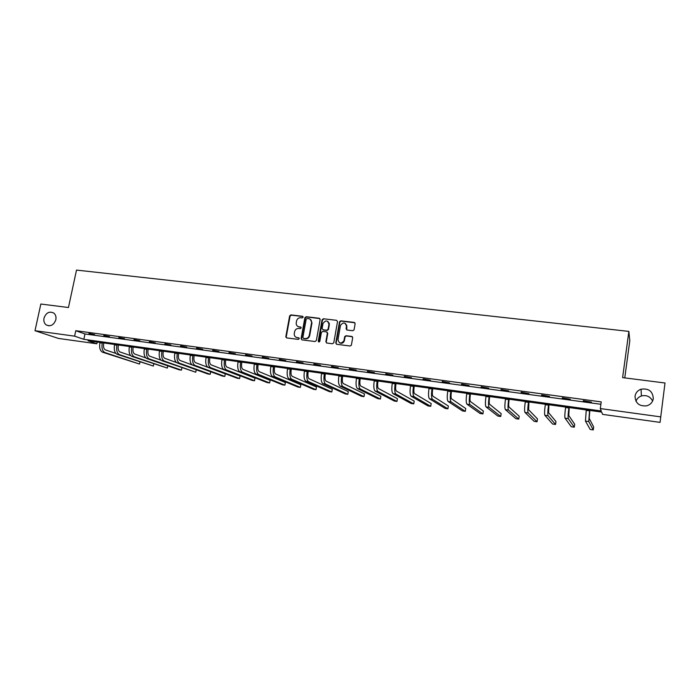 <?xml version="1.0" encoding="UTF-8"?>
<svg xmlns="http://www.w3.org/2000/svg" width="700" height="700" viewBox="0 0 700 700"><rect width="100%" height="100%" fill="white"/><g stroke="black" fill="none" stroke-linecap="round" stroke-linejoin="round"><path stroke-width="1.05" d="M303.152 317.179L302.531 316.286L290.929 314.904L289.634 315.919L285.801 336.884L286.703 337.916L298.322 339.395L299.259 338.572L298.62 337.776L297.115 337.584C295.277 337.199 294.315 336.026 294.219 334.066L294.595 331.704C295.216 329.49 296.608 328.405 298.777 328.449L300.283 328.632L301.201 327.915L300.58 327.014L299.075 326.83C297.229 326.445 296.257 325.273 296.179 323.295L296.555 320.985C297.176 318.771 298.567 317.686 300.729 317.721L302.234 317.896L303.152 317.179M303.004 316.549L291.349 315.158L290.054 316.181L286.248 336.858L286.58 337.89M299.066 338.012L297.115 337.584M301.035 327.267L299.075 326.83M635.031 396.217C635.416 403.331 639.354 406.525 646.861 405.79C650.51 404.618 652.654 402.229 653.301 398.632C652.794 391.283 648.699 388.141 641.043 389.2C637.639 390.46 635.635 392.796 635.031 396.217M43.995 318.141C43.47 321.046 44.188 323.286 46.139 324.879C50.549 326.856 53.786 325.132 55.843 319.707C56.341 316.925 55.685 314.729 53.883 313.127C49.429 310.94 46.139 312.611 43.995 318.141M352.756 330.715L354.043 329.892L355.136 323.733L354.2 322.42L340.821 320.836L339.517 321.764L335.764 342.974L336.683 344.295L350.088 346.001L351.365 345.196L352.695 337.75L351.759 336.429L346.01 335.72L344.706 336.586L343.928 340.786C341.014 344.085 339.027 343.674 337.986 339.553L340.506 325.334C343.359 321.886 345.354 322.236 346.491 326.384L346.08 328.703L347.007 330.015L352.756 330.715M35 330.706L40.845 304.027L68.451 307.519L76.51 270.086L628.871 331.398L622.606 377.624L665 382.988L660.056 422.38L602.569 414.365L601.676 412.072L88.043 340.769L96.845 343.787L58.406 338.424L35 330.706L74.611 336.158L83.834 339.325L601.247 410.979L600.311 408.564L660.616 416.868M600.311 408.564L601.23 401.896L75.775 330.715L74.611 336.158M320.127 319.559L319.226 318.264L306.18 316.715L304.876 317.739L301.096 338.564L301.98 339.868L315.044 341.53L316.365 340.506L320.127 319.559M323.391 318.762L336.604 320.329L337.523 321.632L333.769 342.825L332.456 343.752L326.777 343.026L325.868 341.714L327.381 333.174L326.471 331.861L322.726 331.406L321.405 332.43L319.821 341.303C319.113 342.283 318.596 342.221 318.255 341.11L322.07 319.795L323.391 318.762L336.604 320.329M624.767 377.895L629.79 340.743L628.871 331.398M75.775 330.715L84.971 333.97L600.898 404.276M88.944 333.812L94.623 334.591L89.014 333.489M103.766 335.834L109.515 336.613L103.836 335.51M118.773 337.873L124.582 338.66L118.834 337.54M133.945 339.938L139.834 340.734L134.015 339.605M149.31 342.029L155.269 342.834L149.38 341.696M164.867 344.137L170.896 344.96L164.929 343.805M180.609 346.281L186.707 347.113L180.67 345.949M196.543 348.451L202.72 349.291L196.604 348.11M212.678 350.639L218.934 351.496L212.739 350.297M229.005 352.861L235.349 353.727L229.075 352.52M245.551 355.11L251.965 355.985L245.612 354.769M262.299 357.394L268.791 358.277L262.36 357.044M279.256 359.695L285.836 360.596L279.317 359.345M296.433 362.031L303.1 362.941L296.502 361.681M313.836 364.402L320.582 365.321L313.898 364.044M331.459 366.8L338.301 367.727L331.52 366.441M349.317 369.224L356.239 370.169L349.379 368.865M367.404 371.683L374.421 372.636L367.465 371.324M385.735 374.176L392.849 375.148L385.796 373.809M404.303 376.705L411.512 377.685L404.364 376.338M423.124 379.26L430.43 380.257L423.185 378.892M442.199 381.859L449.601 382.865L442.26 381.483M461.528 384.484L469.035 385.507L461.589 384.108M481.127 387.152L488.74 388.185L481.189 386.776M500.999 389.856L508.707 390.906L501.051 389.471M521.141 392.595L528.964 393.654L521.194 392.21M541.564 395.369L549.491 396.445L541.616 394.984M562.275 398.186L570.316 399.28L562.327 397.801M583.275 401.039L591.43 402.15L583.327 400.654M665 382.988L660.056 422.38M652.601 401.039C650.256 396.506 646.529 394.809 641.401 395.964C638.697 396.918 636.886 398.703 635.976 401.301M97.212 342.046L96.845 343.787M84.971 333.97L83.834 339.325M298.025 326.515L299.486 327.075M296.152 337.312L297.526 337.811M319.848 318.579L306.582 316.969L305.279 317.993L301.507 338.791L301.831 339.832M307.099 318.474L306.18 319.191L302.855 337.575L303.494 338.398L305.095 338.599C307.274 338.642 308.674 337.549 309.304 335.326L311.596 322.543C311.658 320.39 310.695 319.104 308.7 318.666L307.099 318.474M310.257 319.287L311.999 322.796L309.697 335.562C309.076 337.785 307.676 338.87 305.498 338.826L303.896 338.625M327.075 332.159L327.766 333.41L326.252 341.941L326.576 342.983M323.776 319.016L322.464 320.04L318.832 342.011M328.956 324.328C327.679 320.092 325.684 319.848 322.98 323.61L322.114 328.466L323.024 329.77L326.76 330.234L328.081 329.245L328.956 324.328L329.341 324.581L327.915 321.431M329.341 324.581L328.466 329.481L327.145 330.47L323.409 330.015M345.467 323.496L346.85 326.629L346.736 329.945M339.509 342.79C341.582 343.822 343.184 343.227 344.295 341.014L344.041 340.314M352.389 336.735L346.369 335.956L345.074 336.822L344.409 340.55M354.865 322.761L341.189 321.09L339.885 322.009L336.14 343.201L336.464 344.243M103.819 342.956L103.679 343.63C103.18 346.911 103.775 349.002 105.446 349.904L115.85 353.412M99.978 342.422L99.899 342.799C99.155 347.734 100.047 350.866 102.576 352.223L139.519 364.053L104.895 352.546C102.375 351.199 101.483 348.058 102.226 343.123L102.305 342.746M139.869 362.434L139.519 364.053L139.869 362.434M118.44 344.986L118.3 345.66C117.81 348.959 118.379 351.067 120.015 351.969L130.699 355.626M114.607 344.453L114.529 344.838C113.785 349.79 114.643 352.949 117.119 354.296L153.352 366.056L119.464 354.629C117.005 353.281 116.139 350.123 116.883 345.161L116.961 344.785M153.352 366.056L153.781 363.895M133.245 347.043L133.105 347.725C132.606 351.041 133.157 353.15 134.759 354.051L145.74 357.884M129.404 346.509L129.325 346.894C128.581 351.881 129.421 355.049 131.836 356.396L167.326 368.086L134.207 356.729C131.801 355.381 130.97 352.214 131.714 347.226L131.793 346.841M167.326 368.086L167.773 365.838M148.216 349.125L148.076 349.808C147.577 353.141 148.111 355.259 149.669 356.169L160.982 360.176M144.384 348.591L144.305 348.976C143.561 353.99 144.366 357.175 146.729 358.514L179.183 369.81L181.457 370.134L149.126 358.855C146.773 357.516 145.976 354.331 146.72 349.309L146.799 348.924M181.457 370.134L181.921 367.797M163.362 351.225L163.222 351.916C162.724 355.267 163.24 357.402 164.763 358.304L176.461 362.53M159.539 350.691L159.46 351.076C158.707 356.125 159.486 359.319 161.787 360.666L195.746 372.216L164.22 361.007C161.928 359.669 161.157 356.475 161.91 351.418L161.98 351.033M195.746 372.216L196.227 369.766M178.692 353.351L178.561 354.043C178.054 357.42 178.544 359.564 180.031 360.465L210.691 371.761L210.201 374.308L179.489 363.186C177.258 361.848 176.523 358.636 177.275 353.553L177.345 353.168M210.201 374.308L207.874 373.975L177.03 362.836C174.79 361.498 174.046 358.286 174.799 353.211L174.877 352.826M194.206 355.504L194.075 356.204C193.567 359.599 194.04 361.751 195.484 362.644L225.295 373.861L224.805 376.434L194.941 365.391C192.78 364.053 192.071 360.832 192.824 355.714L192.903 355.329M224.805 376.434L222.451 376.092L192.456 365.033C190.278 363.703 189.569 360.483 190.321 355.373L190.391 354.979M209.912 357.691L209.773 358.391C209.274 361.804 209.72 363.965 211.12 364.858L240.065 375.996L239.584 378.578L210.586 367.623C208.477 366.293 207.804 363.046 208.565 357.901L208.635 357.507M239.584 378.578L237.204 378.227L208.066 367.264C205.949 365.934 205.275 362.696 206.028 357.551L206.106 357.158M225.803 359.896L225.671 360.596C225.164 364.035 225.593 366.205 226.949 367.098L255.001 378.149L254.52 380.748L226.415 369.88C224.376 368.55 223.737 365.295 224.49 360.115L224.569 359.721M254.52 380.748L252.114 380.398L223.869 369.512C221.812 368.183 221.174 364.936 221.926 359.765L222.005 359.363M241.894 362.127L241.754 362.836C241.255 366.301 241.657 368.471 242.961 369.364L270.113 380.328L269.631 382.935L242.436 372.164C240.468 370.834 239.864 367.57 240.616 362.355L240.695 361.961M269.631 382.935L267.199 382.585L239.855 371.796C237.877 370.466 237.265 367.203 238.017 361.996L238.096 361.602M258.178 364.385L258.046 365.102C257.539 368.585 257.915 370.773 259.184 371.665L285.39 382.524L284.909 385.158L258.659 374.474C256.751 373.152 256.183 369.871 256.944 364.63L257.014 364.227M284.909 385.158L282.45 384.799L256.043 374.106C254.135 372.776 253.557 369.504 254.31 364.262L254.389 363.86M274.662 366.678L274.531 367.395C274.024 370.904 274.382 373.1 275.599 373.984L300.842 384.755L300.37 387.398L275.074 376.819C273.245 375.498 272.711 372.199 273.473 366.922L273.543 366.52M300.37 387.398L297.876 387.039L272.431 376.442C270.585 375.121 270.051 371.822 270.804 366.555L270.882 366.152M291.358 368.996L291.226 369.714C290.719 373.249 291.043 375.454 292.215 376.338L316.479 387.012L316.006 389.672L291.69 379.19C289.94 377.869 289.441 374.561 290.203 369.25L290.281 368.848M316.006 389.672L313.486 389.305L289.012 378.805C287.254 377.493 286.746 374.176 287.507 368.874L287.578 368.471M308.254 371.341L308.123 372.067C307.615 375.62 307.921 377.834 309.041 378.717L332.29 389.287L331.826 391.965L308.525 381.588C306.845 380.275 306.381 376.95 307.151 371.604L307.221 371.201M331.826 391.965L329.271 391.598L305.812 381.203C304.124 379.89 303.66 376.565 304.421 371.227L304.491 370.816M325.369 373.721L325.238 374.447C324.73 378.026 325.01 380.249 326.078 381.124L348.294 391.598L347.821 394.293L325.561 384.02C323.96 382.707 323.54 379.365 324.31 373.993L324.38 373.581M329.096 324.424L329.262 323.129M347.821 394.293L345.249 393.916L322.822 383.626C321.204 382.314 320.775 378.98 321.545 373.608L321.615 373.196M342.703 376.127L342.571 376.863C342.064 380.459 342.317 382.69 343.324 383.565L364.481 393.925L364.017 396.637L342.816 386.479C341.294 385.175 340.918 381.815 341.679 376.408L341.757 375.988M346.553 326.428L346.736 325.071M364.017 396.637L361.41 396.261L340.043 386.076C338.502 384.781 338.118 381.421 338.887 376.014L338.957 375.602M360.255 378.56L360.124 379.304C359.616 382.918 359.844 385.166 360.797 386.041L380.861 396.287L380.398 399.017L360.29 388.964C358.855 387.669 358.514 384.3 359.284 378.849L359.354 378.438M380.398 399.017L377.764 398.632L357.481 388.57C356.029 387.266 355.679 383.898 356.449 378.455L356.519 378.044M378.035 381.027L377.904 381.771C377.396 385.42 377.589 387.678 378.49 388.544L397.434 398.676L396.979 401.424L377.991 391.493C376.635 390.197 376.338 386.811 377.108 381.325L377.178 380.914M396.979 401.424L394.31 401.039L375.139 391.081C373.774 389.795 373.467 386.409 374.238 380.931L374.308 380.511M396.043 383.53L395.92 384.283C395.404 387.949 395.57 390.215 396.41 391.081L414.207 401.1L413.752 403.856L395.92 394.047C394.651 392.761 394.398 389.358 395.168 383.836L395.238 383.416M413.752 403.856L411.049 403.463L393.033 393.636C391.746 392.35 391.484 388.946 392.254 383.434L392.324 383.014M414.286 386.059L414.164 386.82C413.648 390.512 413.787 392.787 414.566 393.654L431.183 403.541L430.727 406.324L414.076 396.637C412.895 395.36 412.694 391.939 413.464 386.382L413.534 385.954M430.727 406.324L427.998 405.93L411.154 396.217C409.955 394.94 409.745 391.519 410.515 385.971L410.585 385.551M432.766 388.623L432.644 389.392C432.127 393.102 432.233 395.395 432.959 396.252L448.359 406.017L447.912 408.817L432.469 399.262C431.384 397.985 431.226 394.555 431.996 388.955L432.066 388.526M447.912 408.817L445.148 408.415L429.511 398.834C428.4 397.565 428.234 394.126 429.004 388.544L429.074 388.115M451.491 391.23L451.369 391.991C450.852 395.736 450.931 398.037 451.588 398.886L465.745 408.529L465.308 411.346L451.106 401.914C450.109 400.645 450.004 397.197 450.774 391.571L450.844 391.134M465.308 411.346L462.508 410.935L448.105 401.485C447.099 400.216 446.976 396.769 447.746 391.151L447.816 390.714M470.47 393.864L470.347 394.634C469.831 398.396 469.875 400.706 470.47 401.564L483.35 411.066L482.912 413.901L469.998 404.609C469.096 403.349 469.026 399.884 469.805 394.214L469.866 393.776M482.912 413.901L480.077 413.49L466.952 404.18C466.034 402.911 465.964 399.446 466.734 393.785L466.804 393.356M489.694 396.533L489.571 397.311C489.064 401.1 489.064 403.419 489.597 404.267L501.165 413.639L500.736 416.483L489.125 407.339C488.329 406.079 488.311 402.596 489.09 396.891L489.151 396.454M500.736 416.483L497.866 416.071L486.045 406.901C485.222 405.641 485.205 402.159 485.975 396.463L486.045 396.025M509.18 399.236L509.066 400.024C508.55 403.839 508.524 406.166 508.988 407.015L519.207 416.238L518.779 419.108L508.515 410.104C507.815 408.852 507.859 405.352 508.629 399.613L508.699 399.166M518.779 419.108L515.874 418.688L505.391 409.658C504.674 408.406 504.709 404.915 505.479 399.175L505.549 398.729M528.929 401.975L528.631 409.789L537.477 418.871L537.049 421.759L528.168 412.904C527.572 411.661 527.669 408.152 528.439 402.36L528.509 401.922M537.049 421.759L534.109 421.33L525 412.457C524.387 411.215 524.475 407.697 525.245 401.922L525.315 401.476M548.949 404.757L548.546 412.606L555.966 421.531L555.546 424.445L548.091 415.748C547.601 414.514 547.75 410.979 548.52 405.151L548.59 404.705M555.546 424.445L552.571 424.007L544.88 415.293C544.372 414.05 544.512 410.524 545.291 404.705L545.352 404.259M569.249 407.575L568.733 415.467L574.7 424.235L574.28 427.166L568.286 418.626C567.901 417.401 568.102 413.849 568.881 407.986L568.942 407.531M574.28 427.166L571.27 426.729L565.031 418.162C564.629 416.929 564.821 413.385 565.6 407.531L565.661 407.076M589.82 410.428L589.199 418.364L593.661 426.974L593.259 429.914L588.753 421.54L589.584 410.401M593.259 429.914L590.196 429.476L585.454 421.076L586.259 409.938M99.899 342.799L102.226 343.123M102.576 352.223L104.895 352.546M114.529 344.838L116.883 345.161M117.119 354.296L119.464 354.629M129.325 346.894L131.714 347.226M131.836 356.396L134.207 356.729M144.305 348.976L146.72 349.309M146.729 358.514L149.126 358.855M159.46 351.076L161.91 351.418M161.787 360.666L164.22 361.007M174.799 353.211L177.275 353.553M177.03 362.836L179.489 363.186M190.321 355.373L192.824 355.714M192.456 365.033L194.941 365.391M206.028 357.551L208.565 357.901M208.066 367.264L210.586 367.623M221.926 359.765L224.49 360.115M223.869 369.512L226.415 369.88M238.017 361.996L240.616 362.355M239.855 371.796L242.436 372.164M254.31 364.262L256.944 364.63M256.043 374.106L258.659 374.474M270.804 366.555L273.473 366.922M272.431 376.442L275.074 376.819M287.507 368.874L290.203 369.25M289.012 378.805L291.69 379.19M304.421 371.227L307.151 371.604M305.812 381.203L308.525 381.588M321.545 373.608L324.31 373.993M322.822 383.626L325.561 384.02M338.887 376.014L341.679 376.408M340.043 386.076L342.816 386.479M356.449 378.455L359.284 378.849M357.481 388.57L360.29 388.964M374.238 380.931L377.108 381.325M375.139 391.081L377.991 391.493M392.254 383.434L395.168 383.836M393.033 393.636L395.92 394.047M410.515 385.971L413.464 386.382M411.154 396.217L414.076 396.637M429.004 388.544L431.996 388.955M429.511 398.834L432.469 399.262M447.746 391.151L450.774 391.571M448.105 401.485L451.106 401.914M466.734 393.785L469.805 394.214M466.952 404.18L469.998 404.609M485.975 396.463L489.09 396.891M486.045 406.901L489.125 407.339M505.479 399.175L508.629 399.613M505.391 409.658L508.515 410.104M525.245 401.922L528.439 402.36M525 412.457L528.168 412.904M545.291 404.705L548.52 405.151M544.88 415.293L548.091 415.748M565.6 407.531L568.881 407.986M565.031 418.162L568.286 418.626M586.197 410.392L589.523 410.848M585.454 421.076L588.753 421.54M48.904 325.832L46.139 324.879M641.401 395.964L641.043 389.2"/></g></svg>
